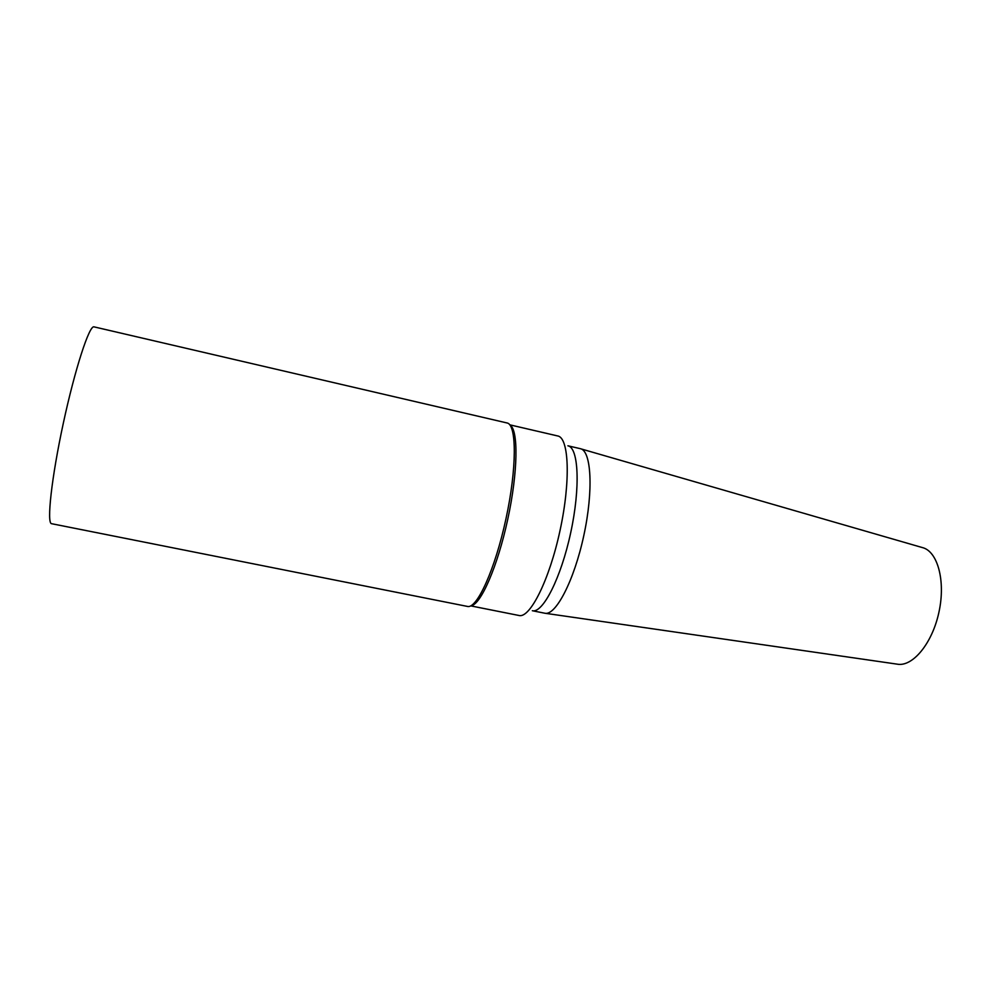 <?xml version="1.0" encoding="UTF-8"?>
<svg xmlns="http://www.w3.org/2000/svg" width="991" height="991" viewBox="0 0 991 991"><rect width="100%" height="100%" fill="white"/><g stroke="black" fill="none" stroke-linecap="round" stroke-linejoin="round"><path stroke-width="1.49" d="M94.046 326.869C89.425 324.8 75.056 368.664 63.313 423.231C51.52 477.798 46.527 523.682 51.582 523.694L467.467 606.43C476.919 609.18 495.128 569.317 505.98 518.739C516.955 468.186 516.794 424.359 507.058 422.971L94.046 326.869M509.993 425.114C518.516 429.722 518.045 471.815 507.788 519.135C497.618 566.468 480.685 605.018 471.035 605.699M509.758 424.817L557.784 435.978C569.02 437.737 570.791 480.994 560.051 530.408C549.46 579.846 530.012 618.533 519.049 615.498L470.7 605.873M580.218 448.65L567.917 445.801C578.62 447.536 580.54 487.423 570.705 532.712C560.993 578.026 542.808 613.565 532.328 610.729L544.716 613.206M580.28 448.663C591.354 450.484 593.621 490.347 583.81 535.536C574.123 580.738 555.604 616.129 544.777 613.218M580.937 448.861L922.212 547.528C937.523 550.984 945.835 580.738 938.948 612.153C932.258 643.63 912.426 667.302 897.053 664.131L545.459 613.318"/></g></svg>
